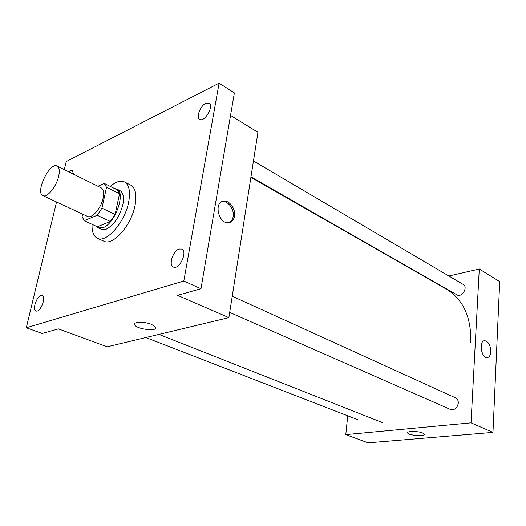 <?xml version="1.0" encoding="UTF-8"?>
<svg xmlns="http://www.w3.org/2000/svg" width="526" height="526" viewBox="0 0 526 526"><rect width="100%" height="100%" fill="white"/><g stroke="black" fill="none" stroke-linecap="round" stroke-linejoin="round"><path stroke-width="0.79" d="M58.61 176.486C56.315 186.822 47.018 198.078 42.941 195.626C34.88 192.621 49.753 161.666 57.137 166.078C59.353 167.426 59.846 170.891 58.61 176.486M57.137 166.078L101.176 187.861C103.55 189.275 104.194 192.707 103.116 198.164C101.117 208.243 91.84 218.954 87.474 216.396L42.941 195.626M115.115 214.457L110.361 221.485L97.323 226.752L84.226 220.703L97.172 215.272L101.945 208.151L115.115 214.457L119.534 193.739L117.16 189.84L104.227 183.377L97.935 186.257M82.661 214.154L82.095 216.613L84.226 220.703M101.945 208.151L106.535 187.276L104.227 183.377M110.361 221.485L97.172 215.272M119.534 193.739L106.535 187.276M96.205 226.233L98.125 227.85L103.017 227.686C115.082 223.78 126.174 192.345 116.779 189.018L114.536 188.525M116.779 189.018L119.967 190.616C123.275 192.582 124.235 197.263 122.847 204.667C119.547 216.844 114.024 225.016 106.265 229.191L101.367 229.343L98.125 227.85M110.322 186.421C115.819 181.667 120.526 180.175 124.452 181.93C129.205 184.777 130.593 191.549 128.627 202.247C124.892 222.294 106.252 243.406 97.389 238.271C93.543 236.292 91.767 231.637 92.063 224.319M124.452 181.93L130.757 185.139C135.55 188.006 136.984 194.765 135.057 205.423C131.401 225.398 112.774 246.346 103.832 241.184L97.389 238.271M68.834 171.864L70.589 170.523L72.41 170.358L73.41 174.126M205.791 103.3L209.092 103.116C214.325 105.785 204.476 122.755 199.702 119.323C195.863 117.482 200.353 105.693 205.791 103.3M179.149 249.035L181.766 249.081C188.052 251.494 179.241 270.298 173.35 267.037C168.294 265.222 172.995 250.698 179.149 249.035M40.883 295.645L42.251 295.619C46.735 296.894 40.134 312.996 35.946 310.978C32.132 309.965 36.399 296.795 40.883 295.645M56.532 201.964L26.3 327.77L183.804 281.022L219.105 83.147L66.25 161.535L64.303 169.622M26.3 327.77L42.152 333.471L58.432 328.888L107.166 346.818L228.882 317.632L177.564 295.329L200.965 288.735L183.804 281.022M151.587 324.41L155.689 327.244C158.135 331.853 136.208 329.263 134.656 324.766C132.868 321.688 144.525 321.412 151.587 324.41M200.965 288.735L234.372 92.918L219.105 83.147M228.882 317.632L257.957 132.315L230.539 115.385M234.491 216.225C233.728 220.111 231.742 222.274 228.54 222.708C218.323 224.076 213.451 201.465 223.879 201.116C229.658 200.321 235.858 209.223 234.491 216.225M221.716 201.747L222.551 201.609C228.33 200.82 234.53 209.703 233.156 216.692C232.65 219.539 231.368 221.512 229.31 222.597M155.788 327.935C155.597 331.755 135.978 328.816 134.656 324.766L134.557 324.069M250.902 177.301L446.62 289.307C463.288 299.478 471.362 317.369 470.842 342.972M250.968 176.881L456.962 294.849C461.841 298.005 468.396 287.143 463.228 284.454L253.466 160.976M232.249 296.197L455.654 397.906C457.482 398.859 458.37 400.588 458.31 403.094C457.245 408.156 454.661 410.3 450.572 409.511L229.704 312.418M347.725 415.81L345.786 434.627L471.026 422.865L479.278 269.003L448.849 275.992M431.136 280.062L430.662 280.174M471.026 422.865L492.961 432.392L368.134 442.853L345.786 434.627M422.582 432.97L424.252 434.128C425.646 436.764 408.321 435.535 407.67 432.97C406.46 430.991 417.973 430.978 422.582 432.97M492.961 432.392L499.7 281.614L479.278 269.003M490.811 351.703C490.508 355.392 489.265 357.358 487.076 357.608C481.06 358.088 478.719 340.375 484.827 340.723C488.536 341.67 490.528 345.332 490.811 351.703M490.804 351.703C490.508 355.392 489.259 357.358 487.076 357.608C481.06 358.088 478.719 340.375 484.821 340.723C488.529 341.67 490.528 345.332 490.804 351.703M424.291 434.351C424.502 436.758 408.248 435.39 407.67 432.964L407.63 432.734M222.551 201.609L223.879 201.116M382.566 422.654L158.944 334.404M357.7 419.676L145.847 337.541"/></g></svg>
